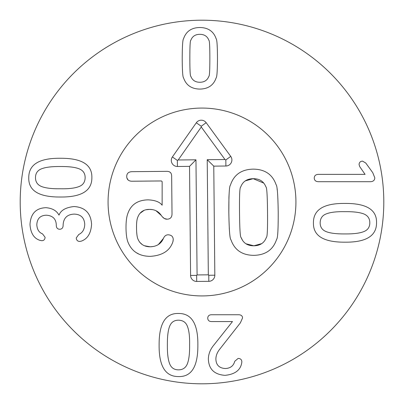 <?xml version="1.0" encoding="UTF-8"?>
<svg xmlns="http://www.w3.org/2000/svg" width="404" height="404" viewBox="0 0 404 404"><rect width="100%" height="100%" fill="white"/><g stroke="black" fill="none" stroke-linecap="round" stroke-linejoin="round"><path stroke-width="0.61" d="M345.011 233.926C353.278 234.007 359.449 233.27 363.524 231.714C367.685 230.194 369.781 227.23 369.811 222.826C369.811 218.407 367.685 215.398 363.428 213.792C359.171 212.272 353.015 211.565 344.966 211.681C336.845 211.514 330.755 212.206 326.695 213.741C322.422 215.201 320.246 218.231 320.165 222.826C320.165 227.215 322.291 230.194 326.548 231.765C330.543 233.27 336.699 233.992 345.011 233.926M376.538 222.826C376.573 235.926 366.064 242.375 345.011 242.178C323.619 242.309 313.09 235.86 313.433 222.826C313.302 209.681 323.816 203.217 344.966 203.429C366.423 203.283 376.947 209.747 376.538 222.826M318.18 181.709C315.635 181.497 314.327 180.285 314.251 178.068C314.327 175.796 315.635 174.558 318.18 174.366L365.08 174.366L359.757 166.675L359.065 164.539C359.217 162.398 360.373 161.262 362.534 161.125L365.772 163.034L372.766 172.69L374.791 177.78C374.735 180.209 373.326 181.517 370.569 181.709L318.18 181.709M60.287 166.519C52.02 166.438 45.849 167.175 41.774 168.731C37.617 170.251 35.522 173.215 35.491 177.619C35.491 182.037 37.617 185.047 41.875 186.653C46.132 188.178 52.283 188.88 60.337 188.764C68.458 188.931 74.548 188.244 78.608 186.704C82.881 185.244 85.057 182.219 85.138 177.619C85.138 173.23 83.012 170.251 78.755 168.68C74.76 167.175 68.604 166.453 60.287 166.519M28.76 177.619C28.729 164.524 39.239 158.07 60.287 158.267C81.684 158.136 92.208 164.59 91.865 177.619C91.996 190.764 81.487 197.228 60.337 197.016C38.88 197.162 28.351 190.698 28.76 177.619M74.053 206.535C85.057 207.247 90.895 213.166 91.572 224.286C91.011 233.305 87.562 238.936 81.219 241.168L79.603 241.461C77.523 241.284 76.401 240.112 76.25 237.931L78.795 234.461C82.552 232.749 84.537 229.376 84.749 224.341C84.325 217.695 80.78 214.282 74.109 214.11C67.13 214.438 63.468 218.079 63.12 225.038L63.12 225.614C62.989 227.947 61.852 229.164 59.711 229.26C57.57 229.164 56.434 227.947 56.297 225.614L56.297 225.094C56.085 218.907 52.752 215.61 46.293 215.206C40.284 215.418 37.123 218.599 36.815 224.75C37.102 229.487 39.011 232.537 42.536 233.886L45.081 237.294C44.965 239.476 43.885 240.612 41.844 240.708L39.991 240.36C33.961 238.471 30.623 233.189 29.987 224.518C30.643 213.666 35.966 208.055 45.95 207.691C52.273 208.212 56.59 210.656 58.903 215.034L59.075 215.034C60.812 210.272 65.807 207.439 74.053 206.535M190.829 76.311C192.329 80.26 195.339 82.244 199.849 82.264C204.358 82.244 207.363 80.26 208.868 76.311C209.524 76.215 209.848 70.2 209.853 58.267C209.848 46.394 209.524 40.4 208.868 40.284C207.363 36.335 204.358 34.345 199.849 34.33C195.339 34.345 192.329 36.335 190.829 40.284C190.173 40.4 189.845 46.394 189.845 58.267C189.845 70.2 190.173 76.215 190.829 76.311M216.155 77.81C213.65 85.194 208.212 88.951 199.849 89.087C191.481 88.951 186.047 85.194 183.542 77.81C182.729 77.174 182.285 70.66 182.214 58.267C182.285 45.94 182.729 39.446 183.542 38.779C186.047 31.401 191.481 27.639 199.849 27.507C208.212 27.639 213.65 31.401 216.155 38.779C216.968 39.446 217.408 45.94 217.483 58.267C217.408 70.66 216.968 77.174 216.155 77.81M211.317 314.746L238.956 314.746C241.309 314.938 242.501 316.019 242.541 317.983L240.345 322.902L219.988 348.864C217.271 352.177 215.903 355.611 215.882 359.156C216.115 365.014 219.236 368.14 225.25 368.524C230.376 368.312 233.537 365.903 234.734 361.297L238.148 358.404C240.496 358.5 241.733 359.636 241.844 361.817L241.673 363.146C240.35 370.291 234.8 374.356 225.018 375.346C214.302 374.559 208.752 369.14 208.368 359.095C208.424 353.934 210.373 349.112 214.206 344.642L232.477 321.569L211.317 321.569C209.04 321.433 207.848 320.296 207.732 318.16C207.848 316.019 209.04 314.883 211.317 314.746M167.367 345.046C167.286 353.313 168.024 359.484 169.579 363.56C171.099 367.721 174.063 369.811 178.467 369.847C182.886 369.847 185.901 367.721 187.501 363.464C189.027 359.207 189.728 353.051 189.617 344.996C189.779 336.88 189.092 330.79 187.552 326.73C186.098 322.458 183.068 320.281 178.467 320.195C174.079 320.195 171.099 322.326 169.529 326.584C168.024 330.578 167.301 336.729 167.367 345.046M178.467 376.573C165.372 376.609 158.923 366.1 159.12 345.046C158.989 323.649 165.438 313.125 178.467 313.469C191.612 313.337 198.076 323.846 197.864 344.996C198.011 366.458 191.547 376.983 178.467 376.573M383.8 202A181.8 181.8 0 0 1 111.1 359.444A181.8 181.8 0 0 1 111.1 44.556A181.8 181.8 0 0 1 383.8 202M108.07 202A93.93 93.93 0 0 1 248.965 120.655A93.93 93.93 0 0 1 248.965 283.345A93.93 93.93 0 0 1 108.07 202M240.653 187.148C239.739 187.32 239.36 195.718 239.522 212.337C239.683 229.043 240.223 237.456 241.143 237.577C243.299 243.092 247.536 245.829 253.848 245.794C260.161 245.708 264.347 242.885 266.398 237.335L266.398 237.335C267.312 237.193 267.685 228.77 267.529 212.065C267.367 195.445 266.827 187.057 265.908 186.901C263.751 181.391 259.514 178.654 253.202 178.684C246.884 178.775 242.703 181.593 240.653 187.148L240.653 187.148C239.739 187.32 239.36 195.718 239.522 212.337C239.683 229.043 240.223 237.456 241.143 237.577L242.627 240.542M245.935 243.763L253.848 245.794L261.721 243.612M266.398 237.335C267.312 237.193 267.685 228.77 267.529 212.065C267.367 195.445 266.827 187.057 265.908 186.901L265.882 186.83M228.836 212.438C228.77 195.177 229.305 186.077 230.431 185.138C233.84 174.77 241.4 169.438 253.106 169.135C264.822 169.21 272.483 174.397 276.089 184.699C277.235 185.618 277.942 194.703 278.215 211.959C278.275 229.31 277.745 238.436 276.619 239.34C273.21 249.707 265.65 255.045 253.939 255.348C242.228 255.272 234.567 250.081 230.962 239.779C229.815 238.9 229.108 229.785 228.836 212.438L228.932 197.369M228.942 197.152L229.184 192.577M277.058 188.855L277.275 190.269M263.842 183.148L253.202 178.684L245.329 180.866M229.568 232.371L229.235 227.8M173.129 240.779L172.932 241.637C170.023 250.652 162.489 255.555 150.323 256.348C139.097 256.293 131.603 251.455 127.841 241.829C126.705 238.633 126.093 234.078 126.008 228.169C125.972 221.826 126.548 217.044 127.73 213.822C130.8 204.722 137.582 200.071 148.076 199.859C155.07 200.172 159.757 201.96 162.135 205.232L162.15 181.674L161.413 180.952L131.79 181.234C128.492 181.078 126.805 179.502 126.725 176.508C126.75 173.513 128.406 171.907 131.694 171.685L167.069 171.341C169.988 171.422 171.513 172.917 171.649 175.831L172.018 213.878C171.968 217.307 170.337 219.074 167.13 219.185L164.433 218.549M169.624 171.932L170.417 172.538M171.119 217.327L170.756 217.776M164.383 218.519L162.499 216.938M167.13 219.185C165.054 219.316 163.125 218.094 161.347 215.519L155.969 210.706M152.54 209.626L149.546 209.398L146.258 209.742M161.347 215.519C158.636 211.418 154.702 209.378 149.546 209.398C143.612 209.348 139.643 212.085 137.643 217.61L137.441 218.216M144.041 210.418L139.875 213.428M138.072 216.478L137.643 217.61C136.83 219.695 136.456 223.18 136.532 228.063L136.602 230.861M136.754 221.786L136.587 224.154M136.547 225.235L136.532 228.063C136.577 232.951 136.991 236.481 137.769 238.658L137.976 239.239M136.663 231.952L136.875 234.381M137.572 238.047L137.769 238.658C139.895 244.036 144.051 246.748 150.232 246.793L153.868 246.41M139.678 242.233L142.289 244.602M144.511 245.763L150.232 246.793C156.707 246.571 161.105 243.779 163.428 238.411C164.458 236.027 166.039 234.825 168.17 234.805C171.412 234.987 173.099 236.537 173.235 239.451L173.22 239.986M158.388 244.531L163.428 238.411M173.235 239.451L172.932 241.637M128.124 180.007L126.947 178.068M162.15 181.674L161.413 180.952M126.528 236.017L126.29 233.997M139.148 254.207L136.279 252.677M165.1 252.076L164.342 252.571M108.075 202.909A93.93 93.93 0 0 1 248.177 120.205A93.93 93.93 0 0 1 249.748 282.886A93.93 93.93 0 0 1 108.075 202.909M213.772 166.13L214.827 275.205A6.06 6.06 0 0 1 208.828 281.325L196.708 281.442A6.06 6.06 0 0 1 190.592 275.442L189.537 166.367L177.417 166.483A6.06 6.06 0 0 1 172.392 156.949L196.304 122.781A6.06 6.06 0 0 1 206.166 122.685L230.729 156.383A6.06 6.06 0 0 1 225.892 166.014L213.772 166.13L207.217 159.696L224.983 159.524L201.273 127.002L178.199 159.979L195.965 159.807L197.081 274.942L208.328 274.831L207.217 159.696M214.827 275.205L208.767 275.265L208.328 274.831M225.892 166.014L225.836 159.954L224.983 159.524M196.304 122.781L201.268 126.255L201.273 127.002M172.392 156.949L177.356 160.423L178.199 159.979M189.537 166.367L195.965 159.807M196.708 281.442L196.647 275.382L197.081 274.942M230.729 156.383L225.836 159.954M206.166 122.685L201.268 126.255M177.417 166.483L177.356 160.423M190.592 275.442L196.647 275.382M208.828 281.325L208.767 275.265"/></g></svg>
